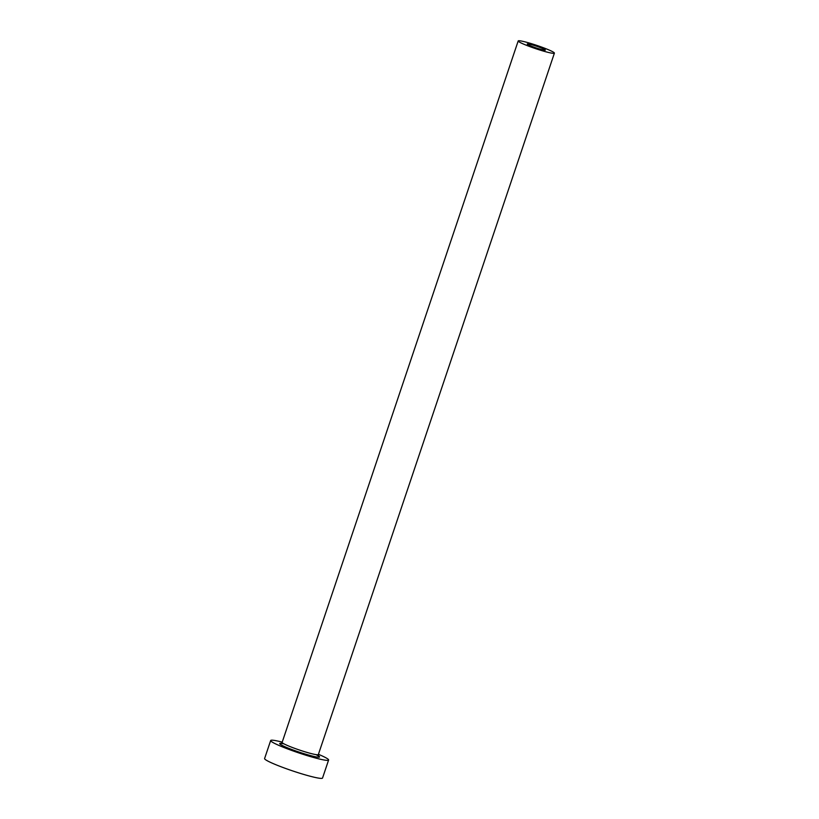 <?xml version="1.0" encoding="UTF-8"?>
<svg xmlns="http://www.w3.org/2000/svg" width="819" height="819" viewBox="0 0 819 819"><rect width="100%" height="100%" fill="white"/><g stroke="black" fill="none" stroke-linecap="round" stroke-linejoin="round"><path stroke-width="1.23" d="M535.452 45.854A9.552 0.87 18.6 0 0 527.241 44.001A9.552 0.87 18.6 0 0 537.141 48.239A9.552 0.87 18.6 0 0 545.352 50.092A9.552 0.87 18.6 0 0 535.452 45.854M537.991 49.427A19.103 1.73 18.6 0 0 554.402 53.133A19.103 1.73 18.6 0 0 534.602 44.666A19.103 1.73 18.6 0 0 518.192 40.95A19.103 1.73 18.6 0 0 537.991 49.427M282.217 742.127A30.569 2.774 18.6 0 0 270.669 740.519A30.569 2.774 18.6 0 0 302.334 754.084A30.569 2.774 18.6 0 0 328.603 760.022A30.569 2.774 18.6 0 0 318.427 754.309M270.669 740.519L264.598 758.548A30.569 2.774 18.6 0 0 296.273 772.112A30.569 2.774 18.6 0 0 322.532 778.05L328.603 760.022M316.124 754.637A21.018 1.904 -161.4 0 1 301.494 752.886A21.018 1.904 -161.4 0 1 282.186 745.423A21.018 1.904 -161.4 0 1 283.855 743.785M283.927 743.816L281.019 743.437L282.135 742.372A19.103 1.73 18.6 0 0 301.935 750.849A19.103 1.73 18.6 0 0 318.345 754.555L318.591 756.091L316.052 754.627M554.402 53.133L318.345 754.555M518.192 40.95L282.135 742.372"/></g></svg>
